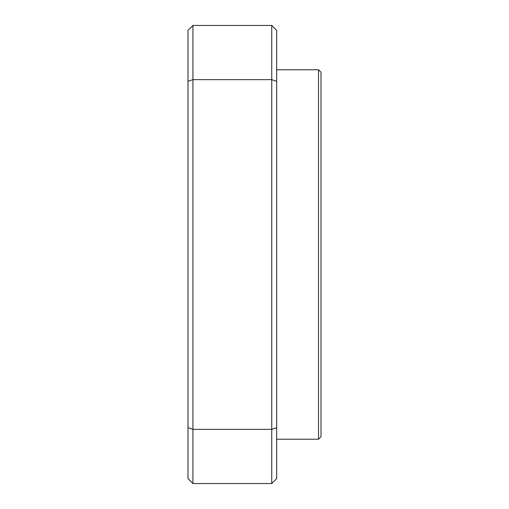 <?xml version="1.0" encoding="UTF-8"?>
<svg xmlns="http://www.w3.org/2000/svg" width="509" height="509" viewBox="0 0 509 509"><rect width="100%" height="100%" fill="white"/><g stroke="black" fill="none" stroke-linecap="round" stroke-linejoin="round"><path stroke-width="0.76" d="M318.539 69.784L321.001 72.246L321.001 436.754L318.539 439.216L318.539 69.784L276.667 69.784M192.93 25.45L271.742 25.45L271.742 79.652L192.93 79.652L192.93 429.348L271.742 429.348L271.742 79.652L276.667 81.325L276.667 478.625L271.742 483.55L192.93 483.55L187.999 478.625L187.999 30.375L192.93 25.45L192.93 79.652L187.999 81.325M187.999 427.675L192.93 429.348L192.93 483.55M271.742 483.55L271.742 429.348L276.667 427.675M271.742 25.45L276.667 30.375L276.667 81.325M318.539 439.216L276.667 439.216"/></g></svg>
